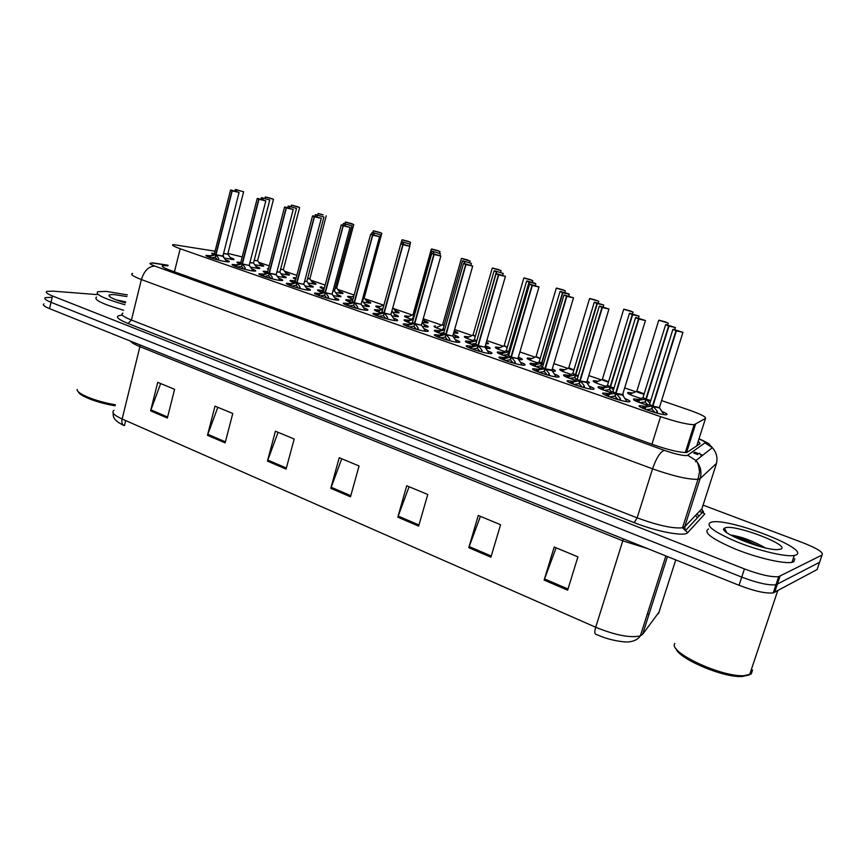 <?xml version="1.0" encoding="UTF-8"?>
<svg xmlns="http://www.w3.org/2000/svg" width="866" height="866" viewBox="0 0 866 866"><rect width="100%" height="100%" fill="white"/><g stroke="black" fill="none" stroke-linecap="round" stroke-linejoin="round"><path stroke-width="1.3" d="M411.123 319.24C405.624 317.346 403.567 316.231 404.952 315.906L409.196 316.371M423.929 320.496C427.674 321.925 428.919 322.758 427.663 322.986L422.413 322.314M352.614 299.051C348.327 297.514 346.79 296.605 348.002 296.345L352.126 296.789M366.654 300.783C370.247 302.137 371.471 302.927 370.312 303.143L363.785 302.202M339.028 291.279C342.557 292.589 343.759 293.358 342.655 293.585L335.532 292.513M295.793 279.372C293.455 278.408 292.751 277.856 293.671 277.694L296.183 277.867M312.052 282.002C315.505 283.279 316.696 284.016 315.635 284.243L307.95 283.041M285.693 272.931C289.082 274.176 290.262 274.901 289.244 275.117L281.006 273.786M381.505 309.021C376.623 307.311 374.837 306.304 376.136 306.012L380.315 306.467M394.939 310.526C398.609 311.912 399.843 312.723 398.641 312.951L392.731 312.139M454.217 330.942C457.594 332.295 458.666 333.074 457.41 333.28L453.654 332.89M472.641 340.457C465.832 338.184 463.191 336.842 464.728 336.419L469.091 336.917M486.378 342.146C488.489 343.131 488.998 343.694 487.904 343.824L485.923 343.715M504.586 351.477C497.095 349.009 494.14 347.537 495.731 347.06L500.158 347.58M519.34 353.848L519.113 354.649M537.385 362.778C529.169 360.115 525.889 358.513 527.524 357.972L532.027 358.513M571.051 374.372C562.099 371.514 558.462 369.771 560.129 369.154L564.708 369.717M605.626 386.279C595.905 383.216 591.9 381.332 593.589 380.639L598.244 381.224M641.154 398.512C630.643 395.232 626.237 393.207 627.915 392.417L632.656 393.034M259.941 264.076C263.253 265.277 264.433 265.981 263.459 266.198L254.701 264.747M410.885 323.289C405.126 321.297 402.993 320.128 404.476 319.77L408.86 320.247M423.885 324.458C427.782 325.962 429.071 326.828 427.728 327.067L422.283 326.385M321.914 292.416C318.038 290.987 316.707 290.153 317.898 289.915L322.12 290.348M336.842 294.364C340.49 295.728 341.734 296.529 340.555 296.767L333.15 295.652M293.715 282.63C290.413 281.374 289.309 280.638 290.413 280.432L294.57 280.855M309.205 284.806C312.788 286.137 314.012 286.917 312.886 287.144L304.886 285.91M266.198 273.061C263.448 271.978 262.56 271.35 263.556 271.166L267.67 271.588M282.229 275.485C285.737 276.774 286.96 277.531 285.877 277.759L277.304 276.384M350.827 302.45C346.357 300.848 344.765 299.907 346.064 299.625L350.329 300.08M365.138 304.15C368.884 305.557 370.128 306.38 368.894 306.618L362.118 305.644M380.477 312.745C375.368 310.948 373.517 309.887 374.913 309.573L379.232 310.039M394.149 314.174C397.97 315.635 399.226 316.48 397.949 316.718L391.822 315.884M239.341 263.729C237.111 262.809 236.44 262.268 237.327 262.117L240.802 262.42M255.881 266.382C259.324 267.626 260.525 268.373 259.486 268.59L250.371 267.085M442.082 334.103C435.652 331.916 433.216 330.628 434.786 330.227L439.235 330.715M454.379 335.001C458.363 336.549 459.662 337.448 458.266 337.686L453.535 337.134M474.103 345.198C466.958 342.817 464.219 341.388 465.854 340.933L470.379 341.453M485.653 345.815C489.734 347.418 491.044 348.338 489.593 348.587L485.61 348.164M506.978 356.586C499.108 353.999 496.023 352.44 497.733 351.932L502.323 352.462M518.366 357.16C522.068 358.676 523.194 359.552 521.743 359.769L518.528 359.477M540.741 368.277C532.114 365.474 528.671 363.785 530.436 363.2L535.101 363.752M552.281 368.959C555.322 370.302 556.145 371.07 554.749 371.243L552.335 371.081M575.435 380.282C566.018 377.273 562.207 375.433 563.993 374.772L568.745 375.357M587.116 381.127C589.432 382.252 589.941 382.891 588.642 383.032L587.051 382.967M611.093 392.623C600.863 389.397 596.642 387.405 598.46 386.658L603.288 387.254M622.903 393.694L623.293 395.145M647.757 405.299C636.683 401.856 632.05 399.713 633.847 398.858L638.772 399.486M659.665 406.749L659.686 407.529M213.133 254.604L211.694 253.262L214.487 253.467M230.139 257.483C233.517 258.696 234.708 259.421 233.723 259.638L224.088 258.014M423.831 328.625C427.901 330.206 429.222 331.126 427.782 331.375L426.732 331.375C420.075 331.115 398.869 324.09 403.978 323.852L408.514 324.339M393.305 318.017C397.288 319.543 398.587 320.431 397.213 320.691L396 320.68C389.245 320.323 368.732 313.579 373.625 313.33L378.096 313.806M334.514 297.59C338.325 299.03 339.602 299.863 338.335 300.112L336.82 300.08C329.892 299.56 310.667 293.325 315.148 293.065L319.5 293.509M306.207 287.761C309.931 289.147 311.197 289.958 309.985 290.207L308.318 290.164C301.325 289.569 282.684 283.561 286.982 283.301L291.279 283.734M278.581 278.159C282.229 279.512 283.485 280.303 282.327 280.541L280.497 280.476C273.461 279.826 255.373 274.035 259.486 273.764L263.729 274.186M251.616 268.796C255.189 270.095 256.433 270.874 255.329 271.112L253.348 271.026C246.269 270.311 228.7 264.725 232.64 264.455L236.829 264.877M363.536 307.679C367.433 309.151 368.721 310.017 367.4 310.277L366.037 310.255C359.184 309.811 339.342 303.327 344.029 303.078L348.435 303.533M455.159 339.515C459.326 341.15 460.658 342.092 459.164 342.351L458.276 342.351C451.738 342.189 429.785 334.861 435.111 334.644L439.712 335.142M487.309 350.698C491.585 352.375 492.938 353.35 491.379 353.609L490.643 353.62C484.235 353.566 461.491 345.924 467.055 345.707L471.732 346.238M520.336 362.172C524.699 363.915 526.073 364.922 524.45 365.171L523.887 365.192C517.63 365.257 494.053 357.268 499.844 357.073L504.597 357.615M554.262 373.96C558.732 375.768 560.118 376.797 558.44 377.056L558.029 377.067C551.956 377.262 527.47 368.916 533.51 368.732L538.349 369.306M589.118 386.084C593.697 387.946 595.115 389.018 593.362 389.267L593.113 389.278C587.235 389.613 561.796 380.878 568.096 380.715L573.011 381.311M624.949 398.544C629.647 400.482 631.087 401.575 629.268 401.824L629.171 401.835C623.52 402.311 597.075 393.164 603.624 393.023L608.636 393.651M661.797 411.361C666.571 413.342 668.054 414.468 666.257 414.738L666.203 414.749C660.65 415.323 633.349 405.786 640.136 405.667L645.246 406.327M225.279 259.648C228.786 260.915 230.02 261.673 228.96 261.9L226.838 261.803C219.726 261.023 202.655 255.643 206.422 255.362L210.568 255.773M215.06 251.183L173.2 244.591C171.306 245.013 173.633 246.409 180.193 248.748L660.574 416.654C676.01 421.818 687.203 424.513 694.121 424.719L705.519 418.375C706.31 416.957 700.681 414.132 688.654 409.889L661.581 400.59M242.209 256.931L227.931 253.446M635.796 391.735L624.678 387.925M601.361 379.914L588.793 375.595M567.825 368.396L553.872 363.612M535.134 357.182L519.903 351.953M503.265 346.238L486.822 340.598M472.176 335.564L454.618 329.535M441.866 325.161L423.236 318.764M412.281 314.997L393.597 308.588M383.411 305.092L365.322 298.878M354.129 295.035L337.697 289.396M325.14 285.087L310.721 280.129M296.843 275.366L284.373 271.09M269.239 265.894L258.609 262.246M268.233 269.748L267.442 268.687L268.514 268.687M324.046 289.168C320.593 287.88 319.424 287.122 320.517 286.917L322.109 286.971M441.498 329.719C435.349 327.64 433.011 326.406 434.472 326.038L435.501 326.038M123.091 424.914L124.466 425.552L125.7 420.573M752.597 541.412L731.521 535.578M820.102 560.757L819.572 562.305L775.979 584.777C768.629 585.513 757.22 582.97 741.751 577.124L51.007 302.299C45.562 300.058 43.701 298.51 45.422 297.633L51.365 297.33M699.317 511.416L702.867 512.759M567.641 590.19L577.914 556.86L554.208 547.02L544.129 580.079L567.641 590.19M556.113 547.799L544.129 580.079M490.914 557.195L500.57 524.731L478.27 515.465L468.787 547.68L490.914 557.195M480.403 516.352L468.787 547.68M418.657 526.127L427.75 494.486L406.728 485.75L397.797 517.154L418.657 526.127M409.077 486.724L397.797 517.154M167.344 418.04L174.596 389.332L157.731 382.328L150.587 410.83L167.344 418.04M160.665 383.551L150.587 410.83M225.128 442.883L232.781 413.504L215.006 406.122L207.472 435.295L225.128 442.883M217.821 407.291L207.472 435.295M286.083 469.101L294.18 439.008L275.41 431.203L267.442 461.091L286.083 469.101M278.083 432.318L267.442 461.091M350.492 496.803L359.065 465.962L339.223 457.713L330.79 488.337L350.492 496.803M341.745 458.764L330.79 488.337M665.857 555.929L640.353 635.85C638.101 639.238 634.399 641.219 629.246 641.803C626.486 642.604 612.381 640.872 601.426 636.542L595.602 634.193C594.52 633.522 594.541 631.206 595.7 627.255C615.52 635.298 630.416 638.155 640.353 635.85L642.594 634.345L658.994 612.175M113.998 410.311C111.173 412.313 113.89 415.215 122.138 419.014C121.457 422.359 122.106 424.546 124.076 425.563L123.167 425.152C117.3 422.078 112.439 418.938 113.24 413.158M703.073 505.127L803.096 542.82C817.656 548.589 823.967 552.66 822.029 555.041L817.114 569.557L773.262 592.896C765.901 593.708 754.503 591.175 739.055 585.297L49.524 308.621C44.079 306.369 42.228 304.789 43.96 303.879M648.851 614.763L647.519 613.399M167.939 265.786L162.884 265.635C160.957 266.208 163.241 267.702 169.725 270.105L653.148 444.669C668.541 449.963 679.756 452.593 686.781 452.539L700.096 443.641L698.267 441.13M822.029 555.041L778.696 576.637C771.368 577.308 759.947 574.743 744.446 568.93L52.501 295.966C47.045 293.747 45.173 292.221 46.894 291.377L52.826 291.128L97.111 294.602M819.572 562.305L775.979 584.777C768.629 585.513 757.22 582.97 741.751 577.124L51.007 302.299C45.562 300.058 43.701 298.51 45.422 297.633M214.054 254.182L208.154 256.877L215.71 254.68L215.493 256.823M238.919 192.36L232.229 190.845L216.024 254.723L218.611 258.404L218.719 260.157M230.508 190.228L214.4 253.803L215.71 254.68M232.229 190.845L238.193 192.252L231.503 190.141C230.139 189.881 230.324 190.044 232.066 190.617L215.731 254.626L214.259 253.922M226.86 261.803L222.854 256.26L216.024 254.734L222.908 256.055L216.273 255.134M216.013 254.788L215.374 257.299L217.301 259.8M215.071 257.202L211.391 257.862M216.024 254.723L222.042 256.217M243.443 191.787L236.212 189.622C234.892 189.373 235.076 189.524 236.775 190.087L235.335 189.535M226.968 254.084L223.59 253.37M223.103 255.297L223.764 257.581M236.948 190.304L236.645 191.462M271.74 198.595L266.143 197.091L270.17 198.39M254.236 260.179L256.888 260.709M261.629 266.122L258.544 262.149M270.203 198.271L265.516 196.993M115.113 405.764C97.999 403.101 79.098 395.849 78.319 391.735M115.362 404.747C96.364 401.727 76.024 393.51 77.171 389.44M124.953 304.756C103.758 298.618 94.708 294.256 97.804 291.701L106.366 291.398L127.356 294.884M123.611 310.245C102.426 304.096 93.398 299.701 96.516 297.06M125.646 301.888L117.213 300.08M125.397 302.916C114.182 299.571 108.737 297.027 109.051 295.295C109.603 294.646 111.617 294.462 115.081 294.721L126.945 296.583M748.711 675.069L742.151 676.508C723.207 677.851 678.186 658.582 676.01 648.547M752.576 670.003L751.255 673.965L744.1 675.664C721.237 677.266 667.654 651.892 674.841 643.438M796.038 554.965L794.274 555.485C785.96 557.141 759.341 550.906 737.431 542.084C714.028 532.103 705.108 525.521 710.672 522.339L711.538 522.122C728.133 517.424 810.576 548.99 796.038 554.965M794.782 558.7L793.754 561.774L791.989 562.315C783.643 564.069 757.046 557.866 735.169 548.99C711.809 538.944 702.932 532.265 708.529 528.964M765.349 547.875C753.019 540.947 741.588 536.693 731.056 535.101L730.752 535.156M725.145 527.87C734.238 523.8 791.113 545.331 780.796 549.141L777.56 549.618C762.351 550.256 716.496 531.562 724.452 528.184L725.145 527.87M723.922 529.472L725.232 529.7M759.774 546.468C750.27 541.91 741.588 538.663 733.729 536.725M234.405 266.024L242.069 263.816L241.841 265.959M265.667 200.793L258.988 199.277L242.372 263.913L245.056 267.605L245.186 269.391M257.191 198.639L240.683 262.896L242.069 263.816M258.988 199.277L264.985 200.685L258.133 198.531C256.791 198.282 257.018 198.455 258.815 199.05L242.079 263.762L240.531 263.015L239.103 263.621M248.434 265.353L242.383 263.859M242.372 263.913L241.711 266.468L243.703 269.012M241.408 266.36L237.652 267.02M261.272 275.388L269.055 273.169L268.828 275.323M293.065 209.431L286.397 207.916L269.38 273.212L272.13 277.023L272.303 278.852M284.513 207.245L267.594 272.205L269.055 273.169M286.397 207.916L292.427 209.334L285.401 207.115C284.102 206.887 284.373 207.082 286.213 207.688L269.066 273.115L267.432 272.325M280.216 280.443L276.167 274.739L269.38 273.223L276.222 274.511L269.651 273.634M269.369 273.277L268.698 275.843L270.755 278.451M268.384 275.734L264.552 276.395M269.38 273.212L275.464 274.706M288.8 284.979L296.702 282.749L296.475 284.903M321.145 218.286L314.488 216.771L297.016 282.857L299.885 286.668L300.08 288.54M312.507 216.067L295.165 281.731L296.702 282.749M314.488 216.771L320.55 218.189L313.351 215.926L314.293 216.532L296.713 282.695L295.003 281.861M303.23 284.048L297.309 283.225M297.016 282.857L296.334 285.455L298.467 288.118M296.01 285.347L292.102 286.007M297.038 282.792L303.154 284.297M317.01 294.808L325.031 292.567L324.815 294.721M349.929 227.357L343.272 225.842L325.378 292.621L328.322 296.562L328.55 298.467M341.193 225.106L323.419 291.506L325.031 292.567M343.272 225.842L349.366 227.271L341.983 224.944L343.077 225.604L325.053 292.513L323.235 291.636M331.537 294.126L325.378 292.621M325.367 292.676L324.653 295.306L326.872 298.034M324.328 295.198L320.333 295.858M297.807 206.768L292.178 205.253L296.367 206.595M280.627 269.174L282.695 269.564M296.399 206.476L294.148 205.902L296.269 206.573M285.509 272.465L284.351 271.069M296.302 206.444L291.604 205.155M326.222 215.829L309.876 278.939L307.647 278.376L309.779 278.441M318.103 213.556L322.975 214.941M307.647 278.365L309.108 278.625M311.857 281.526L310.764 280.194M323.007 214.811L318.309 213.512M353.62 224.424L346.097 222.14L352.051 223.731M336.668 287.923L335.326 287.772L336.766 287.696M335.326 287.772L336.149 287.891M345.415 222.107L353.75 224.608L336.766 287.707M338.833 290.792L337.805 289.547M379.73 232.424L374.015 230.897L378.399 232.304M368.223 303.035L363.698 297.374L364.402 297.179L363.612 297.677M378.442 232.175L376.201 231.601L378.29 232.283M366.448 300.285L365.495 299.138M378.334 232.142L373.614 230.832M269.586 200.003L262.236 197.794C260.937 197.556 261.164 197.729 262.918 198.303L262.485 199.624M252.764 262.972L249.96 262.409M249.321 264.888L249.668 266.111M263.091 198.52L262.788 199.71M296.345 208.414L288.876 206.162L289.677 206.714L289.233 208.067M279.177 272.076L276.968 271.653M265.353 272.725L267.735 271.653M289.861 206.931L289.547 208.154M323.754 217.03L316.155 214.736L317.086 215.32L316.62 216.716M306.207 281.385L304.648 281.125M292.232 282.045L294.884 280.876L294.516 282.262M317.281 215.547L316.945 216.803M351.823 225.853L344.094 223.504L345.155 224.142L344.679 225.582M338.454 296.659L334.471 290.954L333.02 290.803L334.536 290.716L332.934 291.106M319.76 291.582L323.83 289.98M345.361 224.381L345.014 225.669M333.02 290.803L333.897 290.933M345.924 304.886L354.075 302.635L353.858 304.789M379.438 236.656L372.791 235.151L354.41 302.754L357.463 306.705L357.734 308.653M370.605 234.372L352.375 301.52L354.075 302.635M372.791 235.151L378.918 236.58L371.352 234.199L372.575 234.903L354.097 302.58L352.181 301.66M360.624 304.193L354.432 302.689M354.41 302.754L353.696 305.406L355.991 308.199M353.36 305.297L349.279 305.947M375.563 315.213L383.865 312.951L383.649 315.105M409.694 246.193L403.069 244.699L384.223 313.016L387.362 317.097L387.665 319.089M400.774 243.876L382.068 311.782L383.865 312.951M403.069 244.699L409.217 246.128L401.456 243.682L402.842 244.439L383.876 312.897L381.863 311.922M390.447 314.52L384.223 313.016M384.212 313.07L383.465 315.765L385.846 318.612M382.967 317.8L385.814 318.558M383.118 315.646L378.962 316.296M405.981 325.811L414.413 323.538L414.197 325.681M440.74 255.979L434.126 254.485L414.782 323.603L418.029 327.759L418.375 329.805M431.712 253.63L412.508 322.304L414.413 323.538M434.126 254.485L440.307 255.925L432.34 253.413L433.888 254.225L414.435 323.483L412.303 322.455M421.038 325.118L414.782 323.603M414.771 323.668L414.002 326.385L416.47 329.307M412.822 328.246L416.416 329.21M413.645 326.265L409.401 326.904M437.178 336.679L445.752 334.406L445.557 336.528M472.609 266.024L465.995 264.541L446.12 334.536L449.497 338.703L449.876 340.793M463.451 263.632L443.749 333.107L445.752 334.406M465.995 264.541L472.219 265.97L464.035 263.405L465.756 264.271L445.774 334.341L443.522 333.258M452.431 335.986L446.142 334.471M446.12 334.536L445.34 337.285L447.895 340.273M443.587 339.007L447.809 340.132M444.972 337.155L440.632 337.794M380.585 234.892L372.716 232.499L373.928 233.181L373.43 234.664M366.794 306.51L362.107 300.686L362.854 300.47L362.02 301M347.959 301.357L352.917 299.539M374.134 233.419L373.766 234.751M410.062 244.158L402.051 241.722L403.404 242.448L402.896 243.996M376.862 311.381L382.729 309.379M403.621 242.696L403.242 244.071M440.285 253.651L432.123 251.162L433.628 251.952L433.097 253.565M431.495 251.356L412.811 318.255L413.461 318.905L412.606 318.396M406.479 321.643L412.985 319.565M433.855 252.201L433.455 253.641M471.288 263.394L462.964 260.85L464.631 261.694L464.057 263.405M462.39 261.067L443.208 328.712L444.713 329.719L443.002 328.864M436.843 332.176L443.879 330.054M443.89 332.609L440.209 333.269M464.869 261.943L464.436 263.47M408.362 241.398L402.625 239.85L407.074 241.289M407.107 241.159L404.877 240.586L406.955 241.268M406.998 241.127L402.279 239.795M437.687 250.577L431.918 249.029L436.442 250.501M431.3 249.213L413.093 314.412L413.71 315.018L412.909 314.542M436.486 250.361L434.256 249.787L436.323 250.469M413.093 314.412L413.71 315.018M436.367 250.328L431.907 249.029M467.737 259.995L461.946 258.436L469.773 261.056L461.448 258.458M461.372 258.631L442.699 324.555L444.128 325.497L442.515 324.685M468.041 260.049L466.428 259.908M442.699 324.555L444.128 325.497M466.471 259.757L461.935 258.436M469.199 347.84L477.935 345.556L477.134 348.338L477.74 347.667M505.322 276.33L498.719 274.858L478.303 345.686L481.788 349.94L482.221 352.072M478.584 344.722L477.956 345.491L475.813 344.192L477.935 345.556M498.719 274.858L504.965 276.297L496.575 273.645L498.47 274.587L477.945 345.491M484.646 347.147L478.324 345.621M478.303 345.686L477.502 348.468L480.154 351.531M475.239 350.07L480.045 351.358M477.134 348.338L472.695 348.976M502.085 359.293L510.972 357.009L510.139 359.823L510.778 359.087M538.912 286.927L532.33 285.444L511.351 357.138L514.956 361.479L515.443 363.655M532.33 285.444L538.609 286.895L529.992 284.178L532.07 285.174L510.983 356.944L508.721 355.569L510.972 357.009M517.727 358.6L511.373 357.073L517.727 358.6M510.983 356.944L511.633 356.164M511.351 357.138L510.529 359.964L513.278 363.092M529.981 284.178L539.009 286.949L518.041 358.264M507.779 361.436L513.148 362.876M510.139 359.823L505.614 360.451M535.859 371.059L538.771 369.76L544.898 368.764L544.054 371.622L544.725 370.81M573.422 297.807L566.862 296.334L545.309 368.84L549.033 373.322L549.553 375.563M563.874 295.263L542.506 367.249L544.898 368.764M566.862 296.334L573.162 297.774L564.307 294.992L566.591 296.053L544.92 368.7L542.246 367.422M551.891 370.28L545.309 368.84L551.967 370.02M545.299 368.905L544.443 371.752L547.312 374.967M541.25 373.116L547.139 374.718M544.054 371.622L539.421 372.239M570.553 383.151L573.498 381.83L579.765 380.845L578.899 383.735L579.614 382.859M580.198 380.921L584.041 385.5L584.615 387.795M599.196 306.391L577.232 379.254L579.765 380.845M608.895 308.989L602.346 307.527L608.679 308.967L599.575 306.099L602.065 307.235L579.787 380.791L576.951 379.427M602.346 307.527L580.188 380.921L586.823 382.09M580.166 380.986L579.3 383.876L582.277 387.167M575.673 385.121L582.082 386.885M578.899 383.735L574.158 384.352M606.222 395.578L609.188 394.246L615.607 393.272L614.708 396.195L615.466 395.221M645.376 320.485L638.837 319.024L616.018 393.413L620.024 398.014L620.662 400.363M635.503 317.833L612.912 391.584L615.607 393.272M638.837 319.024L645.192 320.474L635.839 317.519L638.534 318.731L615.629 393.207L612.619 391.768M622.567 394.777L616.04 393.348L622.654 394.506M616.018 393.413L615.12 396.336L618.216 399.713M611.082 397.472L617.988 399.399M614.708 396.195L609.87 396.801M642.897 408.351L645.884 407.009L652.455 406.046L651.535 409.001L652.347 407.918M682.938 332.338L676.368 330.855L652.888 406.186L657.034 410.885L657.727 413.299M672.828 329.589L649.587 404.26L652.455 406.046M676.368 330.855L682.754 332.306L673.12 329.275L676.054 330.552L652.477 405.981L649.294 404.454M652.888 406.186L651.957 409.153L655.172 412.617M659.416 407.55L652.91 406.122L659.383 407.648M647.497 410.17L654.804 412.227M651.535 409.001L646.577 409.596M467.997 342.968L476.473 340.749L476.17 342.936M494.075 271.015L474.395 339.44L476.473 340.749M503.092 273.396L494.605 270.787L496.435 271.686L477.025 339.937M475.694 343.466L471.396 344.083M496.683 271.946L496.207 273.613M499.963 354.042L508.58 351.823L507.779 354.573L508.396 353.858M535.729 283.647L529.332 282.208L508.948 351.953L509.619 352.462M529.332 282.208L535.437 283.615L527.058 280.985L529.072 281.948L508.602 351.758L506.383 350.449L508.58 351.823M508.602 351.769L509.23 351.001M508.948 351.953L508.147 354.692M507.779 354.573L503.395 355.179M508.97 351.888L509.717 352.137L508.97 351.888M532.763 365.42L541.531 363.19L540.709 365.961L541.358 365.192M569.233 294.18L562.846 292.751L541.91 363.319L543.285 364.64M559.945 291.712L539.204 361.739L541.531 363.19M562.846 292.751L568.984 294.159L560.389 291.452L562.575 292.47L541.553 363.125L538.966 361.901M541.91 363.319L541.088 366.091L542.506 367.379M538.728 367.639L540.925 368.202M540.709 365.961L536.227 366.567M541.932 363.255L543.545 363.763L541.932 363.255M566.44 377.089L575.37 374.859L574.526 377.663L575.208 376.818M603.634 304.994L597.269 303.565L575.76 374.989L577.871 377.132M594.206 302.472L572.902 373.333L575.37 374.859M597.269 303.565L603.429 304.984L594.596 302.202L596.988 303.284L575.392 374.794L572.653 373.495M575.76 374.989L574.916 377.803L576.767 379.568M575.392 374.783L576.052 374.004M572.09 379.221L575.684 380.174M574.526 377.663L569.947 378.258M575.782 374.924L578.304 375.692L575.782 374.935M601.026 389.083L603.894 387.795L610.119 386.842L609.253 389.678L609.978 388.747M638.989 316.112L632.635 314.683L610.519 386.983L613.388 390.025M629.398 313.535L607.499 385.229L610.119 386.842M632.635 314.683L638.816 316.09L629.744 313.243L632.342 314.401L610.14 386.777L607.239 385.402M610.519 386.983L609.653 389.819L612.035 392.233M606.384 391.129L611.385 392.504M609.253 389.678L604.576 390.274M610.541 386.907L614.026 387.925L610.541 386.918M636.564 401.391L639.454 400.103L645.83 399.15L644.932 402.03L645.711 401.001M675.318 327.532L668.974 326.114L646.242 399.291L649.652 402.993M665.564 324.891L643.048 397.462L645.83 399.15M668.974 326.114L675.188 327.521L665.857 324.588L668.671 325.811L645.852 399.085L642.778 397.635M646.242 399.291L645.343 402.17L648.179 405.126M641.663 403.361L648.039 405.18M644.932 402.03L640.147 402.614M646.263 399.226L650.767 400.482L646.263 399.226M498.545 269.651L492.732 268.081L497.398 269.607M492.202 268.298L473.053 334.947L475.315 336.214M497.441 269.456L498.513 269.597M473.053 334.947L475.282 336.203L472.858 335.088M530.144 279.545L524.298 277.975L529.039 279.523M523.811 278.202L504.174 345.599L507.335 347.19M529.083 279.372L526.874 278.798L528.92 279.491M504.174 345.599L506.513 346.92L503.958 345.74M528.964 279.328L524.287 277.975M562.543 289.699L556.676 288.118L561.493 289.699M556.232 288.356L536.076 356.521L540.178 358.437M561.547 289.536L559.339 288.963L561.374 289.666M536.076 356.532L538.544 357.918L535.859 356.673M561.417 289.493L556.665 288.118M595.786 300.112L589.898 298.521L594.671 300.101M589.497 298.781L568.81 367.736L573.909 369.966M568.81 367.736L571.419 369.187L568.583 367.888M594.726 299.928L589.887 298.521M629.918 310.807L623.996 309.205L628.987 310.851M623.639 309.476L602.4 379.232L608.56 381.776M629.041 310.678L626.843 310.104L628.857 310.818M602.4 379.232L605.15 380.769L602.162 379.384M628.911 310.634L624.04 309.216M664.947 321.784L659.015 320.182L664.092 321.86M658.701 320.452L636.878 391.042L644.152 393.9M664.146 321.676L661.949 321.102L663.951 321.816M636.878 391.042L639.79 392.655L636.629 391.194M664.005 321.632L659.102 320.193M694.121 424.719L685.298 452.507M701.644 456.079L699.49 453.199M174.445 271.805L180.193 248.748M696.697 446.066L705.519 418.375M686.554 452.55L695.495 424.427M651.936 444.226L660.574 416.654M623.303 538.858L622.773 540.817L140.021 346.703C134.674 344.527 131.545 342.676 130.604 341.15M647.541 548.579L622.773 540.817L595.7 627.255L122.138 419.014L140.303 345.047M739.055 585.297L744.446 568.93M774.605 592.441L780.017 576.226M49.524 308.621L52.501 295.966M658.517 613.669L675.751 559.901M642.594 634.345L667.437 556.567M350.806 495.709L331.137 487.266M286.375 468.041L267.778 460.052M225.398 441.844L207.786 434.277M167.603 417.022L150.901 409.845M418.982 525.002L398.154 516.06M491.26 556.048L469.166 546.554M567.999 589.01L544.519 578.921M168.036 265.397L153.596 263.199C148.346 262.766 148.768 263.719 154.862 266.079L664.211 450.32C674.939 454.011 682.581 455.765 687.128 455.592L704.924 442.916C705.552 442.234 703.56 440.913 698.97 438.943M716.463 463.44L700.129 478.595L698.007 479.32C688.394 479.612 673.239 476.116 652.542 468.831L141.385 279.545C132.963 276.33 130.041 274.284 132.606 273.407M701.774 509.446C703.917 512.109 704.166 513.062 702.499 512.304L704.751 514.003L687.734 532.622C684.941 536.877 656.883 531.735 634.172 522.631L128.038 323.505L131.437 320.041L141.385 279.545C144.178 270.777 148.671 266.295 154.862 266.079M664.211 450.32C660.184 451.9 656.298 458.071 652.542 468.831L637.149 517.846C657.63 525.381 672.741 528.704 682.495 527.795L684.692 526.809L700.129 478.595C702.001 471.938 700.605 465.919 695.95 460.528L687.875 455.332M128.038 323.505C116.12 318.493 114.225 315.711 122.355 315.159M122.896 313.156C120.255 314.369 123.113 316.664 131.437 320.041L637.149 517.846L634.172 522.631M696.697 514.177L699.198 515.844M687.734 532.622L682.495 527.795L698.007 479.32L699.522 472.046C698.884 465.973 697.693 462.13 695.95 460.528L712.372 447.679C716.669 452.604 717.946 458.136 716.225 464.273L702.25 507.703M684.692 526.809L701.936 508.667L702.499 512.304L685.298 530.761L684.692 526.809M694.629 452.139L698.819 453.708M700.41 454.336L702.683 455.267M691.739 436.237L690.592 435.825M699.024 438.748C706.342 442.115 709.763 443.977 709.276 444.345L712.372 447.679L704.924 442.916M155.436 263.448L152.08 262.799M700.453 468.885L699.23 469.913M693.547 452.929L697.704 454.553M697.379 517.803L696.048 516.104M215.223 254.766L214.357 254.019M231.926 190.747L230.594 190.055M216.219 253.944L215.731 254.626M218.611 258.404L218.2 260.027M218.795 259.237L218.568 260.125M209.843 256.12L209.518 257.408M210.849 255.708L210.341 257.7M227.758 254.171L223.515 253.662M223.634 256.217L223.406 257.083M257.527 260.763L254.16 260.46M273.299 199.245L265.332 197.026M116.683 300.08L122.431 301.097M725.708 531.789L726.347 531.876M241.571 263.903L240.64 263.123M249.191 265.407L242.642 264.271M258.685 199.18L257.267 198.455M242.588 263.069L242.079 263.751M245.056 267.605L244.623 269.25M245.251 268.449L245.024 269.348M236.082 265.256L235.747 266.555M237.1 264.834L236.591 266.858M268.547 273.255L267.551 272.444M286.083 207.818L284.589 207.071M269.586 272.411L269.066 273.104M272.13 277.023L271.697 278.7M272.346 277.889L272.108 278.798M262.95 274.609L262.615 275.918M263.989 274.186L263.459 276.222M296.183 282.836L295.111 281.98M314.163 216.673L312.583 215.883M297.255 281.991L296.713 282.684M299.885 286.668L299.43 288.378M300.112 287.555L299.863 288.486M290.478 284.2L290.132 285.509M291.539 283.767L290.998 285.834M324.512 292.654L323.343 291.755M332.122 294.137L325.659 293.054M342.936 225.745L341.269 224.922M325.594 291.799L325.053 292.502M328.322 296.562L327.857 298.294M328.56 297.46L328.311 298.413M318.699 294.018L318.342 295.349M319.77 293.585L319.208 295.663M283.301 269.607L280.552 269.456M299.452 207.45L291.409 205.188M313.557 284.124L309.876 278.939L307.571 278.657M340.565 293.466L336.863 288.216L335.25 288.064M381.679 233.214L373.387 230.865M253.5 263.048L249.884 262.701M262.788 198.422L261.402 197.719M279.859 272.13L276.893 271.956M289.558 206.833L288.086 206.108M266.966 271.978L266.75 272.812M306.835 281.428L304.572 281.418M316.956 215.45L315.408 214.692M293.855 281.288L293.52 282.554M345.036 224.272L343.401 223.482M321.383 290.824L321.048 292.102M322.433 290.402L321.892 292.416M353.545 302.721L352.289 301.769M361.154 304.193L354.724 303.132M372.445 235.043L370.68 234.188M354.659 301.855L354.097 302.57M357.463 306.705L356.987 308.458M357.734 307.614L357.463 308.577M347.612 304.085L347.255 305.427M348.706 303.652L348.132 305.752M383.313 313.037L381.96 312.031M390.923 314.51L384.526 313.46M402.712 244.58L400.839 243.692M384.461 312.161L383.876 312.897M387.362 317.097L386.864 318.883M387.643 318.028L387.373 319.013M377.262 314.412L376.894 315.754M378.366 313.968L377.782 316.09M413.851 323.624L412.389 322.563M421.461 325.086L415.095 324.057M433.758 254.377L431.777 253.435M415.02 322.737L414.435 323.483M418.029 327.759L417.52 329.578M418.332 328.712L418.04 329.719M407.68 324.999L407.301 326.352M408.806 324.555L408.2 326.699M445.189 334.493L443.608 333.367M452.788 335.943L446.466 334.936M465.627 264.422L463.526 263.437M446.391 333.583L445.774 334.341M449.497 338.703L448.967 340.555M449.811 339.667L449.519 340.695M438.889 335.867L438.499 337.231M440.025 335.413L439.408 337.578M373.798 233.322L372.066 232.489M349.593 300.599L349.247 301.877M350.654 300.166L350.102 302.191M403.275 242.588L401.456 241.711M378.496 310.613L378.139 311.901M379.568 310.18L379.005 312.225M413.374 319.229L412.714 318.504M433.509 252.093L431.571 251.172M408.113 320.864L407.756 322.163M409.207 320.431L408.633 322.498M444.615 330.043L443.1 328.972M464.512 261.835L462.466 260.872M438.488 331.386L438.12 332.696M439.603 330.953L439.008 333.031M410.549 242.285L402.03 239.839M413.623 315.332L413.017 314.661M439.982 251.508L431.376 249.04M444.031 325.811L442.623 324.804M470.151 260.969L469.686 262.658M477.35 345.642L475.65 344.452M484.949 347.082L478.66 346.097M498.34 274.739L496.088 273.732M481.788 349.94L481.247 351.823M482.135 350.925L481.832 351.975M470.92 347.017L470.519 348.392M472.078 346.562L471.45 348.749M510.366 357.095L508.548 355.829M517.965 358.535L511.719 357.561M531.94 285.325L529.581 284.232M514.956 361.479L514.393 363.395M515.324 362.475L515.01 363.547M503.806 358.47L503.395 359.845M504.975 358.004L504.337 360.213M544.292 368.851L542.322 367.52M556.232 376.926L552.086 370.702L545.677 369.327M566.461 296.204L563.95 295.057M545.591 367.898L544.92 368.7M549.033 373.322L548.449 375.27M549.412 374.35L549.087 375.443M537.58 370.226L537.169 371.611M538.771 369.76L538.111 371.979M579.138 380.932L577.027 379.525M586.737 382.361L580.566 381.43M601.935 307.398L599.25 306.207M580.48 379.968L579.787 380.78M591.132 389.137L586.715 382.447L580.188 380.932M584.041 385.5L583.435 387.481M584.442 386.539L584.106 387.665M572.285 382.307L571.863 383.703M573.498 381.83L572.827 384.082M614.968 393.348L612.695 391.854M627.016 401.683L622.762 395.221L616.43 393.857M638.415 318.894L635.568 317.616M616.343 392.374L615.629 393.196M620.024 398.014L619.407 400.038M620.457 399.074L620.11 400.222M607.954 394.723L607.521 396.13M609.188 394.246L608.495 396.52M651.806 406.122C649.359 405.191 648.547 404.66 649.359 404.541M663.919 414.587L659.611 408.005L653.31 406.641M659.372 407.648L682.949 332.338L673.293 329.296M675.935 330.725L672.904 329.372M653.224 405.126L652.477 405.97M657.034 410.885L656.385 412.952M657.489 411.978L657.132 413.147M644.629 407.496L644.196 408.904M645.884 407.009L645.181 409.304M475.899 340.836L474.265 339.699M496.315 271.827L494.14 270.831M476.495 340.695L474.395 339.45M469.643 342.178L469.275 343.499M470.779 341.734L470.173 343.845M507.996 351.91L506.242 350.708M528.953 282.089L526.658 281.039M501.609 353.252L501.23 354.573M502.756 352.808L502.139 354.93M540.936 363.265L539.053 361.999M543.447 364.088L542.278 363.731M562.456 292.621L559.999 291.55M542.203 362.356L541.553 363.125M534.419 364.618L534.03 365.95M535.578 364.164L534.95 366.307M574.764 374.935L572.729 373.592M578.207 376.028L576.139 375.411M596.869 303.446L594.282 302.277M568.107 376.277L567.706 377.619M569.287 375.822L568.637 377.987M609.502 386.918L607.315 385.5M613.929 388.271L610.92 387.405M632.223 314.553L629.452 313.351M610.833 385.965L610.14 386.766M602.693 388.26L602.281 389.603M603.894 387.795L603.234 389.981M645.192 399.226L642.853 397.732M650.658 400.828L646.642 399.735M674.733 329.589L675.404 327.554L665.997 324.609M668.552 325.973L665.618 324.707M646.556 398.263L645.852 399.085M638.242 400.579L637.82 401.921M639.454 400.103L638.772 402.311M475.228 336.528L472.955 335.196M501.089 270.657L492.278 268.114M507.238 347.504L504.055 345.848M532.807 280.606L523.887 278.008M540.092 358.751L535.957 356.781M565.346 290.803L556.308 288.161M573.822 370.28C569.622 369.024 567.901 368.256 568.67 367.985M598.752 301.271L589.573 298.586M608.462 382.112C603.667 380.748 601.599 379.871 602.249 379.492M633.035 312.02L623.715 309.281M644.055 394.225C638.729 392.807 636.283 391.833 636.716 391.302M668.249 323.061L658.777 320.258M665.326 321.838L668.195 323.224L667.654 324.956M206.422 255.362L206.281 255.925M640.136 405.667L639.822 406.695M603.624 393.023L603.321 394.008M568.096 380.715L567.804 381.668M533.51 368.732L533.24 369.663M499.844 357.073L499.585 357.961M467.055 345.707L466.806 346.562M435.111 334.644L434.884 335.456M344.029 303.078L343.834 303.793M232.64 264.455L232.489 265.039M259.486 273.764L259.324 274.381M286.982 283.301L286.808 283.951M315.148 293.065L314.975 293.747M373.625 313.33L373.419 314.087M403.978 323.852L403.762 324.642M633.847 398.858L633.566 399.789M598.46 386.658L598.179 387.567M563.993 374.772L563.734 375.649M530.436 363.2L530.187 364.056M497.733 351.932L497.495 352.743M465.854 340.933L465.627 341.724M434.786 330.227L434.57 330.974M237.327 262.117L237.187 262.658M374.913 309.573L374.718 310.266M346.064 299.625L345.88 300.285M263.556 271.166L263.405 271.74M290.413 280.432L290.251 281.028M317.898 289.915L317.735 290.543M404.476 319.77L404.27 320.496M593.589 380.639L593.329 381.473M527.524 357.972L527.297 358.751M495.731 347.06L495.514 347.807M464.728 336.419L464.512 337.134M434.472 326.038L434.277 326.731M293.671 277.694L293.531 278.257M320.517 286.917L320.366 287.501M348.002 296.345L347.84 296.962M404.952 315.906L404.768 316.566M773.262 592.896L778.696 576.637M162.591 266.782L162.884 265.635M691.793 436.085L690.646 435.685M168.08 265.234L154.3 263.102M695.571 461.784L696.448 461.091M222.854 256.26L239.092 192.393L230.8 190.022M231.644 259.54L227.747 254.128L243.617 191.819L235.52 189.502M235.249 189.697L234.924 190.975M261.391 266.089L257.592 260.753L273.472 199.44L271.989 198.65M265.256 197.188L264.931 198.433M110.101 296.973L109.051 295.295M742.151 676.508L744.1 675.664M777.7 590.774L749.599 674.787M794.274 555.485L791.989 562.315M726.715 532.59L724.452 528.184M253.218 271.015L249.191 265.386L265.84 200.825L257.483 198.422M240.326 263.275L234.35 266.003M276.167 274.739L293.228 209.453L284.827 207.028M267.237 272.595L261.186 275.345M307.874 290.11L303.804 284.319L321.297 218.308L312.832 215.84M294.797 282.143L288.659 284.925M336.225 300.015L332.122 294.148L350.07 227.368L341.529 224.879M323.029 291.918L316.815 294.732M287.176 274.998L283.355 269.597L299.614 207.634L298.056 206.812M291.333 205.361L290.987 206.66M318.017 213.718L317.66 215.071M295.912 278.928L295.338 279.188M345.631 222.064L351.748 223.634M345.339 222.281L344.96 223.688M324.523 287.382L322.174 288.443M373.311 231.038L372.9 232.532M380.012 232.478L381.798 233.409L364.337 297.406M353.869 296.01L349.637 297.904M257.408 268.492L253.5 263.015L269.759 200.024L261.597 197.686M261.315 197.892L260.98 199.212M240.694 262.842L239.038 263.6M283.788 277.661L279.859 272.108L296.518 208.435L288.302 206.065M288.01 206.281L287.653 207.645M267.767 271.534L265.256 272.682M310.797 287.047L306.835 281.418L323.906 217.052L315.635 214.649M315.332 214.865L314.953 216.284M295.512 280.432L292.091 281.98M334.471 290.954L351.975 225.874L343.64 223.439M343.315 223.655L342.925 225.138M323.949 289.525L319.565 291.506M365.279 310.169L361.144 304.215L379.568 236.678L370.962 234.134M351.975 301.942L345.675 304.778M395.08 320.582L390.912 314.531L409.824 246.215L401.131 243.627M381.646 312.215L375.259 315.083M425.639 331.267L421.45 325.118L440.859 256L432.329 253.413M412.086 322.747L405.591 325.638M457.01 342.232L452.777 335.986L472.717 266.046L463.84 263.372M443.305 333.562L436.713 336.473M362.778 300.719L380.726 234.913L372.326 232.434M371.99 232.662L371.568 234.242M353.101 298.835L347.71 301.26M395.838 316.61L391.897 310.981M409.683 246.041L410.203 244.18L401.716 241.668M401.38 241.895L400.904 243.617M382.761 308.469L376.548 311.24M439.906 255.492L440.415 253.673L432.112 251.162M412.4 318.677L406.1 321.481M422.283 322.13L425.607 326.958M470.887 265.223L471.418 263.416L462.747 260.818M442.797 329.145L436.399 331.97M453.448 333.637L456.133 337.567M401.954 240.023L401.499 241.646M408.644 241.452L410.527 242.415L410.083 244.017M383.811 304.908L377.771 307.603M392.861 307.517L396.541 312.832M437.98 250.642L439.96 251.649L439.517 253.197M412.703 314.813L406.576 317.53M423.084 319.273L425.552 322.866M442.299 324.966L436.085 327.705M454.087 331.386L455.289 333.15M489.203 353.49L484.928 347.136L505.419 276.351L496.445 273.634M496.045 273.894L475.802 344.192M475.347 344.646L468.647 347.591M522.263 365.051L517.955 358.589M529.505 284.438L508.71 355.569M508.245 356.034L501.425 358.989M551.859 370.356L573.508 297.828L564.307 294.992M542.019 367.725L535.08 370.702M586.715 382.447L608.971 309.01L599.64 306.109M576.724 379.741L569.655 382.729M622.535 394.874L645.441 320.507L635.947 317.541M612.381 392.082L605.172 395.091M649.045 404.768L641.684 407.789M502.67 275.236L503.2 273.418L494.443 270.766M473.962 339.883L467.456 342.73M485.415 345.469L487.439 348.457M535.275 285.509L535.837 283.669L535.134 283.247L527.058 280.985M526.582 281.233L506.383 350.449M505.928 350.892L499.325 353.761M518.236 357.636L519.578 359.639M568.756 296.075L569.33 294.202L568.551 293.747L560.345 291.452M538.739 362.194L532.016 365.084M552.194 370.561L552.562 371.103M603.137 306.932L603.743 305.016L594.617 302.212M572.426 373.798L565.574 376.699M638.448 318.093L639.076 316.133L629.82 313.254M607.012 385.706L600.03 388.618M642.54 397.938L635.417 400.861M492.559 268.059L498.524 269.597M498.87 269.705L501.057 270.809L500.602 272.357M472.641 335.358L466.319 338.13M530.468 279.599L532.774 280.757L532.309 282.327M503.741 346.021L497.322 348.803M562.878 289.753L565.314 290.954L564.838 292.556M535.643 356.954L529.115 359.758M596.144 300.166L598.709 301.433L598.211 303.057M568.356 368.169L561.709 370.984M630.275 310.862L632.981 312.182L632.472 313.86M601.935 379.676L595.159 382.512M636.391 391.497L629.495 394.333"/></g></svg>
